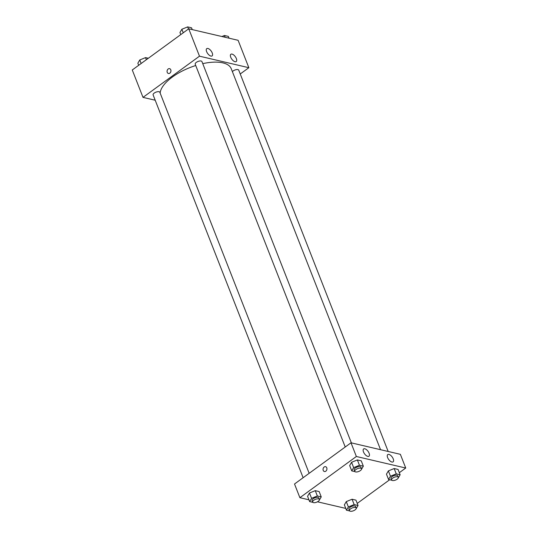 <?xml version="1.0" encoding="UTF-8"?>
<svg xmlns="http://www.w3.org/2000/svg" width="538" height="538" viewBox="0 0 538 538"><rect width="100%" height="100%" fill="white"/><g stroke="black" fill="none" stroke-linecap="round" stroke-linejoin="round"><path stroke-width="0.81" d="M155.193 100.223L143.007 97.378L132.267 69.98L188.744 28.783L238.112 40.303L248.852 67.701L240.237 73.982M169.571 68.656A2.482 1.91 -76.9 0 0 167.54 69.684A2.482 1.91 -76.9 0 0 167.244 72.361A2.482 1.91 103.1 0 1 167.54 69.684A2.482 1.91 103.1 0 1 169.571 68.649A2.482 1.91 103.1 0 1 170.869 71.507A2.482 1.91 103.1 0 1 168.441 73.491A2.482 1.91 103.1 0 1 167.244 72.361A2.482 1.91 -76.9 0 0 168.441 73.491M143.007 97.378L199.484 56.181L188.744 28.783M210.909 56.08A4.512 2.145 -126.1 0 1 207.076 52.59A4.512 2.145 -126.1 0 1 206.76 48.628A4.512 2.145 -126.1 0 1 211.152 51.009A4.512 2.145 -126.1 0 1 212.08 55.925A4.512 2.145 -126.1 0 1 210.909 56.08M235.032 61.715A4.512 2.145 -126.1 0 1 231.199 58.225A4.512 2.145 -126.1 0 1 230.883 54.257A4.512 2.145 -126.1 0 1 235.281 56.638A4.512 2.145 -126.1 0 1 236.202 61.554A4.512 2.145 -126.1 0 1 235.032 61.715M199.484 56.181L248.852 67.701M351.375 442.882L201.938 61.567A3.611 1.533 158.6 0 0 198.018 61.46A3.611 1.533 158.6 0 0 195.213 64.204L345.228 447.004M388.18 451.476L238.744 70.162A3.611 1.533 158.6 0 0 235.953 69.698A3.611 1.533 158.6 0 0 232.389 71.628M309.162 473.312L159.84 92.28A3.611 1.533 158.6 0 0 155.919 92.173A3.611 1.533 158.6 0 0 153.115 94.917L303.129 477.717M380.554 449.694L231.239 68.703A37.929 16.127 158.6 0 0 202.752 63.639M195.731 65.522A37.929 16.127 158.6 0 0 160.149 93.081M400.366 454.321L350.998 442.794L356.364 456.493L405.733 468.02L400.366 454.321M308.953 499.809L299.888 497.697L294.521 483.998L350.998 442.794M363.5 451.94A4.512 2.145 -126.1 0 1 363.641 448.941A4.512 2.145 -126.1 0 1 368.039 451.328A4.512 2.145 -126.1 0 1 368.96 456.237A4.512 2.145 -126.1 0 1 367.79 456.399A4.512 2.145 -126.1 0 1 363.5 451.94M393.231 458.88A4.512 2.145 -126.1 0 1 393.09 461.873A4.512 2.145 -126.1 0 1 391.92 462.028A4.512 2.145 -126.1 0 1 388.08 458.537A4.512 2.145 -126.1 0 1 387.764 454.576A4.512 2.145 -126.1 0 1 393.231 458.88M346.277 501.604L344.367 504.866L346.277 501.604L352.067 499.244L346.277 501.604L348.362 506.93L354.159 504.577L358.046 505.485L356.163 508.699M355.954 500.152L352.067 499.244L355.954 500.152L358.046 505.485M309.471 493.01L307.568 496.271L309.471 493.01L315.268 490.656L309.471 493.01L311.563 498.336L317.353 495.982L321.24 496.89L319.364 500.105M319.155 491.564L315.268 490.656L319.155 491.564L321.24 496.89M351.57 462.297L349.666 465.558L351.57 462.297L357.366 459.943L351.57 462.297L353.661 467.623L359.451 465.269L363.338 466.177L361.462 469.392M361.254 460.851L357.366 459.943L361.254 460.851L363.338 466.177M405.733 468.02L399.33 472.694M389.667 479.741L357.232 503.407M299.888 497.697L356.364 456.493M345.752 508.403L317.467 501.799M388.375 470.891L386.466 474.153L388.375 470.891L394.166 468.537L388.375 470.891L390.46 476.217L396.257 473.864L400.144 474.772L398.261 477.986M398.053 469.439L394.166 468.537L398.053 469.439L400.144 474.772M325.557 466.688A2.482 1.91 -76.9 0 0 324.172 467.011A2.482 1.91 103.1 0 1 325.557 466.681A2.482 1.91 103.1 0 1 326.855 469.54A2.482 1.91 103.1 0 1 324.427 471.523A2.482 1.91 103.1 0 1 323.049 469.56A2.482 1.91 103.1 0 1 324.172 467.011A2.482 1.91 -76.9 0 0 323.056 469.56A2.482 1.91 -76.9 0 0 324.427 471.523M349.666 510.945L346.452 510.192L348.362 506.93M356.21 508.04L355.611 506.52A3.611 1.533 158.6 0 0 351.691 506.406A3.611 1.533 158.6 0 0 348.886 509.156L349.485 510.676A3.611 1.533 158.6 0 0 351.697 511.248A3.611 1.533 158.6 0 0 355.087 509.883A3.611 1.533 158.6 0 0 356.21 508.04A3.611 1.533 158.6 0 0 352.282 507.933A3.611 1.533 158.6 0 0 349.485 510.676M354.159 504.577L352.067 499.244M346.452 510.192L344.367 504.866M312.867 502.351L309.653 501.598L311.563 498.336M319.404 499.452L318.812 497.926A3.611 1.533 158.6 0 0 314.885 497.818A3.611 1.533 158.6 0 0 312.08 500.562L312.679 502.089A3.611 1.533 158.6 0 0 314.891 502.66A3.611 1.533 158.6 0 0 318.288 501.288A3.611 1.533 158.6 0 0 319.404 499.452A3.611 1.533 158.6 0 0 315.483 499.338A3.611 1.533 158.6 0 0 312.679 502.089M317.353 495.982L315.268 490.656M309.653 501.598L307.568 496.271M391.772 480.232L388.557 479.479L390.46 476.217M398.308 477.327L397.71 475.807A3.611 1.533 158.6 0 0 393.789 475.693A3.611 1.533 158.6 0 0 390.985 478.443L391.583 479.963A3.611 1.533 158.6 0 0 393.796 480.535A3.611 1.533 158.6 0 0 397.192 479.17A3.611 1.533 158.6 0 0 398.308 477.327A3.611 1.533 158.6 0 0 394.388 477.219A3.611 1.533 158.6 0 0 391.583 479.963M396.257 473.864L394.166 468.537M388.557 479.479L386.466 474.153M354.966 471.638L351.751 470.891L353.661 467.623M361.509 468.739L360.911 467.213A3.611 1.533 158.6 0 0 356.983 467.105A3.611 1.533 158.6 0 0 354.186 469.849L354.777 471.375A3.611 1.533 158.6 0 0 356.997 471.947A3.611 1.533 158.6 0 0 360.386 470.582A3.611 1.533 158.6 0 0 361.509 468.739A3.611 1.533 158.6 0 0 357.582 468.625A3.611 1.533 158.6 0 0 354.777 471.375M359.451 465.269L357.366 459.943M351.751 470.891L349.666 465.558M138.669 65.306L137.856 63.228L139.766 59.967L145.556 57.613L148.333 58.259M141.151 63.504L139.766 59.967M146.37 59.691L145.556 57.613M221.918 36.523L224.46 35.495L228.347 36.402L229.047 38.191M225.16 37.283L224.46 35.495M180.768 34.593L179.954 32.515L181.864 29.254L187.661 26.9L191.548 27.808L192.248 29.597M183.25 32.791L181.864 29.254M188.475 28.978L187.661 26.9"/></g></svg>
